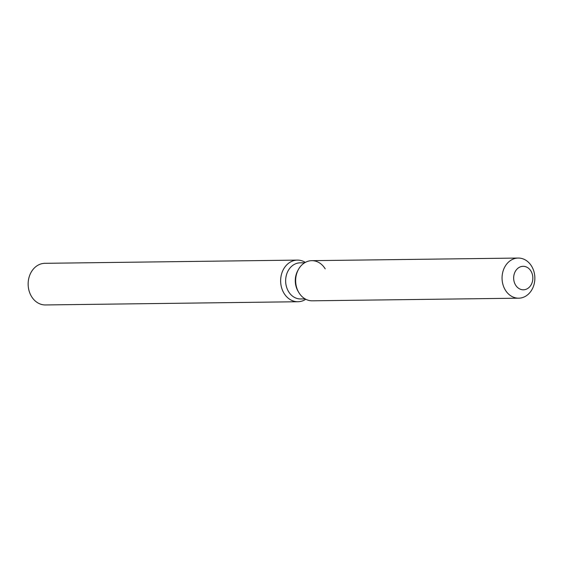 <?xml version="1.0" encoding="UTF-8"?>
<svg xmlns="http://www.w3.org/2000/svg" width="563" height="563" viewBox="0 0 563 563"><rect width="100%" height="100%" fill="white"/><g stroke="black" fill="none" stroke-linecap="round" stroke-linejoin="round"><path stroke-width="0.84" d="M513.66 278.326A11.746 9.592 89.3 0 0 523.407 289.797A11.746 9.592 89.3 0 0 532.844 277.791A11.746 9.592 89.3 0 0 523.104 266.313A11.746 9.592 89.3 0 0 513.66 278.326A11.746 9.592 89.3 0 0 523.407 289.797A11.746 9.592 89.3 0 0 532.844 277.791A11.746 9.592 89.3 0 0 523.104 266.313A11.746 9.592 89.3 0 0 513.66 278.326M325.196 268.832A20.071 16.397 89.3 0 0 298.481 269.381L297.834 270.543A18.065 14.758 89.3 0 0 295.286 281.176A18.065 14.758 89.3 0 0 298.094 291.296L298.77 292.443A20.071 16.397 89.3 0 0 312.303 300.811L518.713 298.186A20.071 16.397 89.3 0 0 534.85 277.665A20.071 16.397 89.3 0 0 518.199 258.051A20.071 16.397 89.3 0 0 502.062 278.572A20.071 16.397 89.3 0 0 518.713 298.186M295.652 281.197A20.071 16.397 89.3 0 0 298.77 292.443A20.071 16.397 89.3 0 1 295.652 281.197A20.071 16.397 89.3 0 1 298.481 269.381A20.071 16.397 89.3 0 0 295.652 281.197M304.667 262.773L300.17 262.83A18.065 14.758 89.3 0 0 285.645 281.296A18.065 14.758 89.3 0 0 300.628 298.953L305.132 298.897M305.322 262.393A20.817 17.01 89.3 0 0 297.384 260.106A20.817 17.01 89.3 0 0 280.641 281.394A20.817 17.01 89.3 0 0 297.911 301.74A20.817 17.01 89.3 0 0 305.793 299.256M297.384 260.106L44.892 263.315A20.817 17.01 89.3 0 0 28.15 284.604A20.817 17.01 89.3 0 0 45.42 304.949L297.911 301.74M518.199 258.051L311.789 260.669A20.071 16.397 89.3 0 0 298.481 269.381L297.834 270.543M298.094 291.296L298.77 292.443"/></g></svg>
